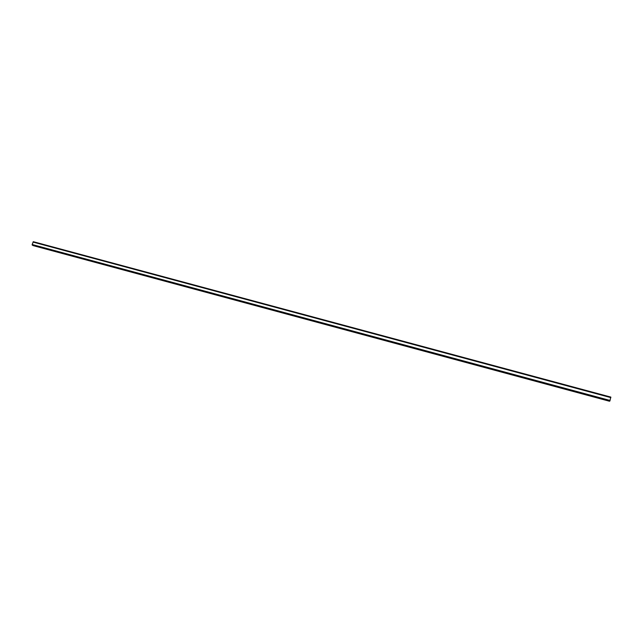 <?xml version="1.0" encoding="UTF-8"?>
<svg xmlns="http://www.w3.org/2000/svg" width="643" height="643" viewBox="0 0 643 643"><rect width="100%" height="100%" fill="white"/><g stroke="black" fill="none" stroke-linecap="round" stroke-linejoin="round"><path stroke-width="0.96" d="M609.805 401.087L610.85 397.101L33.364 241.712L32.15 244.517L32.327 245.176L609.805 401.087L32.327 245.176M609.556 401.023L33.09 245.53L609.492 401.176M609.845 401.071L32.23 245.12L609.869 401.039M32.166 244.661L610.038 400.613L32.166 244.678M33.074 241.969L610.818 397.478L33.058 241.977M33.332 241.72L610.85 397.149L33.332 241.72M610.842 397.189L33.291 241.768M610.81 397.607L32.97 242.057M610.094 400.476L32.15 244.517M609.894 400.967L32.214 245.015M609.877 401.007L32.206 245.055M609.46 401.232L33.123 245.602M610.85 397.101L33.364 241.712"/></g></svg>
